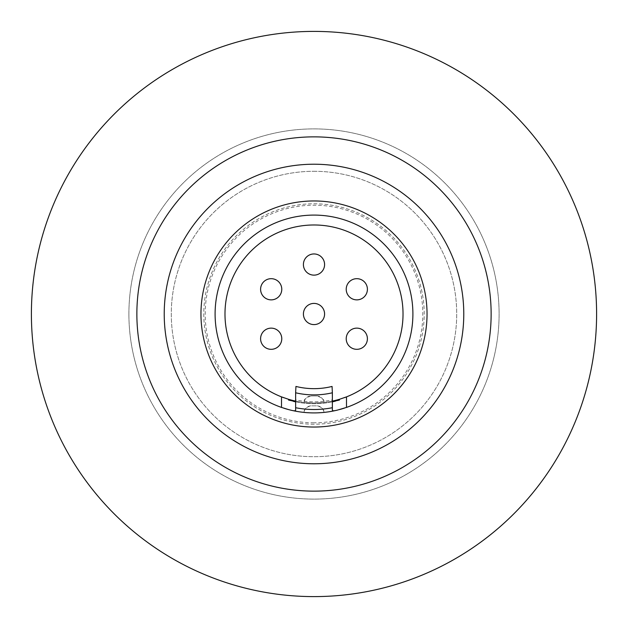 <?xml version="1.0" encoding="UTF-8"?>
<svg xmlns="http://www.w3.org/2000/svg" width="628" height="628" viewBox="0 0 628 628"><rect width="100%" height="100%" fill="white"/><g stroke="black" fill="none" stroke-linecap="round" stroke-linejoin="round"><path stroke-width="0.47" stroke-dasharray="3.14 2.35" d="M463.778 314A149.778 149.778 0 0 1 314 463.778A149.778 149.778 0 0 1 164.222 314A149.778 149.778 0 0 1 314 164.222A149.778 149.778 0 0 1 463.778 314M128.897 314A185.103 185.103 0 0 0 314 499.103A185.103 185.103 0 0 0 499.103 314A185.103 185.103 0 0 0 314 128.897A185.103 185.103 0 0 0 128.897 314A185.103 185.103 0 0 0 314 499.103A185.103 185.103 0 0 0 499.103 314A185.103 185.103 0 0 0 314 128.897A185.103 185.103 0 0 0 128.897 314M596.6 314A282.6 282.6 0 0 0 314 31.4A282.6 282.6 0 0 0 31.4 314A282.6 282.6 0 0 0 314 596.6A282.6 282.6 0 0 0 596.6 314M314 422.801A108.801 108.801 0 0 1 205.199 314A108.801 108.801 0 0 1 314 205.199A108.801 108.801 0 0 1 422.801 314A108.801 108.801 0 0 1 314 422.801M283.62 408.129A98.91 98.91 0 0 1 314 215.09A98.91 98.91 0 0 1 412.91 314A98.91 98.91 0 0 1 314 412.91A98.91 98.91 0 0 1 215.09 314A98.91 98.91 0 0 1 314 215.09A98.91 98.91 0 0 1 412.91 314A98.91 98.91 0 0 1 314 412.91L323.844 412.415L314 412.91L304.109 412.415C303.936 409.197 306.283 407.007 311.158 405.845L316.826 405.845L311.174 405.845A7.065 7.026 90 0 0 304.156 412.415L314 412.91A98.91 98.91 0 0 1 215.09 314A98.91 98.91 0 0 1 314 215.09A98.91 98.91 0 0 1 344.387 408.129M323.844 412.415L323.891 412.415C324.087 409.213 321.74 407.023 316.842 405.845A7.065 7.026 -90 0 1 323.844 412.415M316.834 395.954L311.166 395.954L316.834 395.954A7.065 7.034 -90 0 1 323.844 402.47L314 403.019L304.156 402.47L314 403.019A89.019 89.019 0 0 0 332.369 401.104M311.15 395.954C305.734 397.673 303.387 399.84 304.109 402.47L304.156 402.47A7.065 7.034 90 0 1 311.166 395.954M314 427.04A113.04 113.04 0 0 1 200.96 314A113.04 113.04 0 0 1 314 200.96A113.04 113.04 0 0 1 427.04 314A113.04 113.04 0 0 1 314 427.04A113.04 113.04 0 0 1 200.96 314A113.04 113.04 0 0 1 314 200.96A113.04 113.04 0 0 1 427.04 314A113.04 113.04 0 0 1 314 427.04A113.04 113.04 0 0 1 200.96 314A113.04 113.04 0 0 1 314 200.96A113.04 113.04 0 0 1 427.04 314A113.04 113.04 0 0 1 314 427.04M314 463.778A149.778 149.778 0 0 1 164.222 314A149.778 149.778 0 0 1 314 164.222A149.778 149.778 0 0 1 463.778 314A149.778 149.778 0 0 1 314 463.778M314 171.287A142.713 142.713 0 0 1 456.713 314A142.713 142.713 0 0 1 314 456.713A142.713 142.713 0 0 1 171.287 314A142.713 142.713 0 0 1 314 171.287A142.713 142.713 0 0 1 456.713 314A142.713 142.713 0 0 1 314 456.713A142.713 142.713 0 0 1 171.287 314A142.713 142.713 0 0 1 314 171.287M295.631 401.104A89.019 89.019 0 0 0 314 403.019A89.019 89.019 0 0 1 224.981 314A89.019 89.019 0 0 1 314 224.981A89.019 89.019 0 0 1 403.019 314A89.019 89.019 0 0 1 314 403.019L323.891 402.47C324.629 399.855 322.282 397.681 316.85 395.954M295.937 386.44L295.631 399.887A87.834 87.834 0 0 0 332.369 399.887L332.063 386.44M290.426 410.06A98.91 98.91 0 0 1 288.566 409.582M339.434 409.582A98.91 98.91 0 0 1 337.574 410.06M288.566 400.044A89.725 89.725 0 0 0 293.19 401.276M295.246 401.747A89.725 89.725 0 0 0 332.754 401.747A89.725 89.725 0 0 1 295.246 401.747A89.725 89.725 0 0 0 332.754 401.747M335.36 401.143A89.725 89.725 0 0 0 339.434 400.044M281.501 407.415L281.501 396.872A89.019 89.019 0 0 1 314 224.981A89.019 89.019 0 0 1 403.019 314A89.019 89.019 0 0 1 314 403.019A89.019 89.019 0 0 1 224.981 314A89.019 89.019 0 0 1 401.473 297.46A89.019 89.019 0 0 1 346.499 396.872L346.499 407.415M295.631 407.721L295.631 410.241M356.814 328.13A10.598 10.598 0 0 1 367.411 338.728A10.598 10.598 0 0 1 356.814 349.325A10.598 10.598 0 0 1 346.216 338.728A10.598 10.598 0 0 1 359.656 328.523A10.598 10.598 0 0 0 346.609 335.886A10.598 10.598 0 0 0 353.972 348.933M356.814 278.675A10.598 10.598 0 0 1 367.411 289.273A10.598 10.598 0 0 1 356.814 299.87A10.598 10.598 0 0 1 346.216 289.273A10.598 10.598 0 0 1 356.814 278.675M314 303.403A10.598 10.598 0 0 1 324.598 314A10.598 10.598 0 0 1 314 324.598A10.598 10.598 0 0 1 303.403 314A10.598 10.598 0 0 1 316.842 303.795A10.598 10.598 0 0 0 303.795 311.158A10.598 10.598 0 0 0 311.158 324.205A10.598 10.598 0 0 0 324.205 316.842A10.598 10.598 0 0 0 316.842 303.795M271.186 328.13A10.598 10.598 0 0 1 281.784 338.728A10.598 10.598 0 0 1 271.186 349.325A10.598 10.598 0 0 1 260.589 338.728A10.598 10.598 0 0 1 274.028 328.523A10.598 10.598 0 0 0 260.981 335.886A10.598 10.598 0 0 0 268.344 348.933M271.186 278.675A10.598 10.598 0 0 1 281.784 289.273A10.598 10.598 0 0 1 271.186 299.87A10.598 10.598 0 0 1 260.589 289.273A10.598 10.598 0 0 1 274.028 279.067A10.598 10.598 0 0 0 260.981 286.431A10.598 10.598 0 0 0 268.344 299.478A10.598 10.598 0 0 0 281.391 292.114A10.598 10.598 0 0 0 274.028 279.067M314 253.948A10.598 10.598 0 0 1 324.598 264.545A10.598 10.598 0 0 1 314 275.142A10.598 10.598 0 0 1 303.403 264.545A10.598 10.598 0 0 1 316.842 254.34A10.598 10.598 0 0 0 303.795 261.703A10.598 10.598 0 0 0 311.158 274.75M344.372 397.681A89.019 89.019 0 0 1 283.628 397.681M356.814 299.87A10.598 10.598 0 0 1 346.892 292.986A10.598 10.598 0 0 0 360.527 299.195A10.598 10.598 0 0 0 366.736 285.559M314 324.598A10.598 10.598 0 0 1 311.158 324.205M271.186 299.87A10.598 10.598 0 0 1 268.344 299.478M353.101 279.35A10.598 10.598 0 0 0 346.892 292.986M367.019 341.569A10.598 10.598 0 0 0 359.656 328.523M324.205 267.387A10.598 10.598 0 0 0 316.842 254.34M281.391 341.569A10.598 10.598 0 0 0 274.028 328.523M314 424.214A110.214 110.214 0 0 1 203.786 314A110.214 110.214 0 0 1 314 203.786A110.214 110.214 0 0 1 424.214 314A110.214 110.214 0 0 1 314 424.214A110.214 110.214 0 0 1 203.786 314A110.214 110.214 0 0 1 314 203.786A110.214 110.214 0 0 1 424.214 314A110.214 110.214 0 0 1 314 424.214"/><path stroke-width="0.94" d="M463.778 314A149.778 149.778 0 0 1 314 463.778A149.778 149.778 0 0 1 164.222 314A149.778 149.778 0 0 1 314 164.222A149.778 149.778 0 0 1 463.778 314M491.135 314A177.135 177.135 0 0 0 314 136.865A177.135 177.135 0 0 0 136.865 314A177.135 177.135 0 0 0 314 491.135A177.135 177.135 0 0 0 491.135 314M596.6 314A282.6 282.6 0 0 0 314 31.4A282.6 282.6 0 0 0 31.4 314A282.6 282.6 0 0 0 314 596.6A282.6 282.6 0 0 0 596.6 314M288.566 409.582L281.501 407.415A98.91 98.91 0 0 1 314 215.09A98.91 98.91 0 0 1 346.499 407.415L337.574 410.06A98.91 98.91 0 0 1 290.426 410.06L288.566 409.582A98.91 98.91 0 0 1 283.62 408.129M295.631 399.887L295.631 410.241C295.419 411.002 293.684 410.947 290.426 410.06A98.91 98.91 0 0 0 337.574 410.06C334.316 410.947 332.581 411.002 332.369 410.241L332.369 399.887M332.369 407.721A95.503 95.503 0 0 1 295.631 407.721L295.631 392.783A80.894 80.894 0 0 0 332.369 392.783L332.369 410.241M314 427.04A113.04 113.04 0 0 1 200.96 314A113.04 113.04 0 0 1 314 200.96A113.04 113.04 0 0 1 427.04 314A113.04 113.04 0 0 1 314 427.04M314 463.778A149.778 149.778 0 0 1 164.222 314A149.778 149.778 0 0 1 314 164.222A149.778 149.778 0 0 1 463.778 314A149.778 149.778 0 0 1 314 463.778M332.369 401.104A89.019 89.019 0 0 0 339.434 399.306L346.499 396.872L346.499 407.415M281.501 407.415L281.501 396.872A89.019 89.019 0 0 1 314 224.981A89.019 89.019 0 0 1 344.372 397.681M295.631 392.783L295.937 386.44A74.653 74.653 0 0 0 332.063 386.44L332.369 392.783M344.387 408.129A98.91 98.91 0 0 1 339.434 409.582M332.369 401.637L339.434 400.044L339.434 399.306M283.628 397.681A89.019 89.019 0 0 1 281.501 396.872L288.566 399.306L288.566 400.044L295.631 401.637M293.19 401.276A89.725 89.725 0 0 0 295.246 401.747M332.754 401.747A89.725 89.725 0 0 0 335.36 401.143M288.566 399.306A89.019 89.019 0 0 0 295.631 401.104M359.656 328.523A10.598 10.598 0 0 0 346.609 335.886A10.598 10.598 0 0 0 353.972 348.933A10.598 10.598 0 0 0 367.019 341.569A10.598 10.598 0 0 0 359.656 328.523A10.598 10.598 0 0 1 356.814 349.325A10.598 10.598 0 0 1 346.216 338.728A10.598 10.598 0 0 1 356.814 328.13M346.892 292.986A10.598 10.598 0 0 0 360.527 299.195A10.598 10.598 0 0 0 366.736 285.559A10.598 10.598 0 0 0 353.101 279.35A10.598 10.598 0 0 0 346.892 292.986A10.598 10.598 0 0 1 356.814 278.675A10.598 10.598 0 0 1 367.411 289.273A10.598 10.598 0 0 1 356.814 299.87M316.842 303.795A10.598 10.598 0 0 0 303.795 311.158A10.598 10.598 0 0 0 311.158 324.205A10.598 10.598 0 0 0 324.205 316.842A10.598 10.598 0 0 0 316.842 303.795A10.598 10.598 0 0 1 314 324.598M274.028 328.523A10.598 10.598 0 0 0 260.981 335.886A10.598 10.598 0 0 0 268.344 348.933A10.598 10.598 0 0 0 281.391 341.569A10.598 10.598 0 0 0 274.028 328.523A10.598 10.598 0 0 1 271.186 349.325A10.598 10.598 0 0 1 260.589 338.728A10.598 10.598 0 0 1 271.186 328.13M274.028 279.067A10.598 10.598 0 0 0 260.981 286.431A10.598 10.598 0 0 0 268.344 299.478A10.598 10.598 0 0 0 281.391 292.114A10.598 10.598 0 0 0 274.028 279.067A10.598 10.598 0 0 1 271.186 299.87M316.842 254.34A10.598 10.598 0 0 0 303.795 261.703A10.598 10.598 0 0 0 311.158 274.75A10.598 10.598 0 0 0 324.205 267.387A10.598 10.598 0 0 0 316.842 254.34A10.598 10.598 0 0 1 314 275.142A10.598 10.598 0 0 1 303.403 264.545A10.598 10.598 0 0 1 314 253.948M311.158 324.205A10.598 10.598 0 0 1 314 303.403M268.344 299.478A10.598 10.598 0 0 1 271.186 278.675M366.736 285.559A10.598 10.598 0 0 0 353.101 279.35M353.972 348.933A10.598 10.598 0 0 0 367.019 341.569M311.158 274.75A10.598 10.598 0 0 0 324.205 267.387M268.344 348.933A10.598 10.598 0 0 0 281.391 341.569M314 412.91A98.91 98.91 0 0 1 290.426 410.06"/></g></svg>

